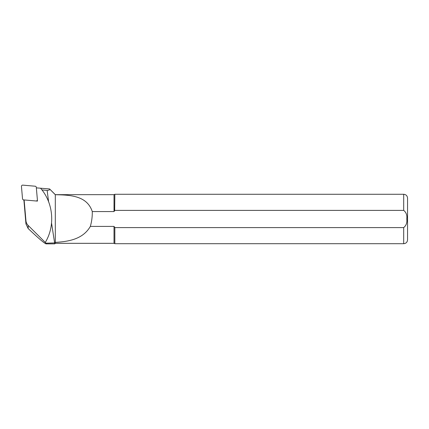 <?xml version="1.0" encoding="UTF-8"?>
<svg xmlns="http://www.w3.org/2000/svg" width="429" height="429" viewBox="0 0 429 429"><rect width="100%" height="100%" fill="white"/><g stroke="black" fill="none" stroke-linecap="round" stroke-linejoin="round"><path stroke-width="0.64" d="M24.099 199.941L24.062 200.3A0.928 0.922 -0 0 0 24.099 200.305M36.969 200.675L36.996 201.008M48.611 201.812L47.147 190.449C49.464 190.111 50.279 189.613 49.587 188.953L36.342 187.864M403.689 243.71L403.689 227.595L114.843 227.595L114.017 226.41L90.331 226.41C83.113 238.937 69.3 241.575 55.309 242.38L55.309 194.659L49.587 188.953L55.309 194.723C70.844 194.964 87.092 195.876 92.273 211.572L114.017 211.572L114.843 210.392L403.689 210.392C406.215 212.414 407.25 215.261 406.778 218.935C407.266 222.646 406.236 225.536 403.689 227.595L114.843 227.595L114.843 243.71L403.689 243.71C406.032 243.484 407.319 242.197 407.55 239.849L407.55 198.139C407.319 195.79 406.032 194.503 403.689 194.273L403.689 210.392M47.147 190.449L41.919 189.891M23.917 200.263L25.944 223.933L28.175 228.544C38.508 238.331 44.477 243.436 46.085 243.865L46.01 243.179L54.767 242.937L54.767 243.865L46.085 243.865M24.126 199.941L25.944 220.678A7.722 7.684 -0 0 0 28.175 225.445L45.281 242.455C55.384 225.74 53.405 202.976 40.578 188.234M36.181 200.987L37.441 201.099L37.344 200.037M45.281 242.455L46.01 243.179M55.309 194.659L114.017 194.659L114.843 194.273L114.661 210.639M114.017 194.659L114.028 211.556M114.017 226.41L114.017 243.323L114.843 243.71M54.767 242.937L55.309 242.38L55.309 243.323L114.017 243.323M54.617 242.943L51.544 222.994M92.273 211.572C92.385 216.618 91.736 221.562 90.331 226.41M37.033 200.611L37.071 201.019L36.411 200.96M37.441 201.099L37.071 201.019M23.407 199.855A0.928 0.922 -0 0 0 24.062 200.3M22.791 185.135L35.173 186.218A1.233 1.228 -0 0 1 36.299 187.334L37.377 199.651A1.233 1.228 180 0 1 36.036 200.981L23.649 199.898A1.233 1.228 -0 0 1 22.528 198.783L21.45 186.465A1.233 1.228 -0 0 1 22.791 185.135M25.944 220.678L25.944 223.933M28.175 225.445L28.175 228.544M114.843 194.273L403.689 194.273M55.309 243.323L54.767 243.865"/></g></svg>
